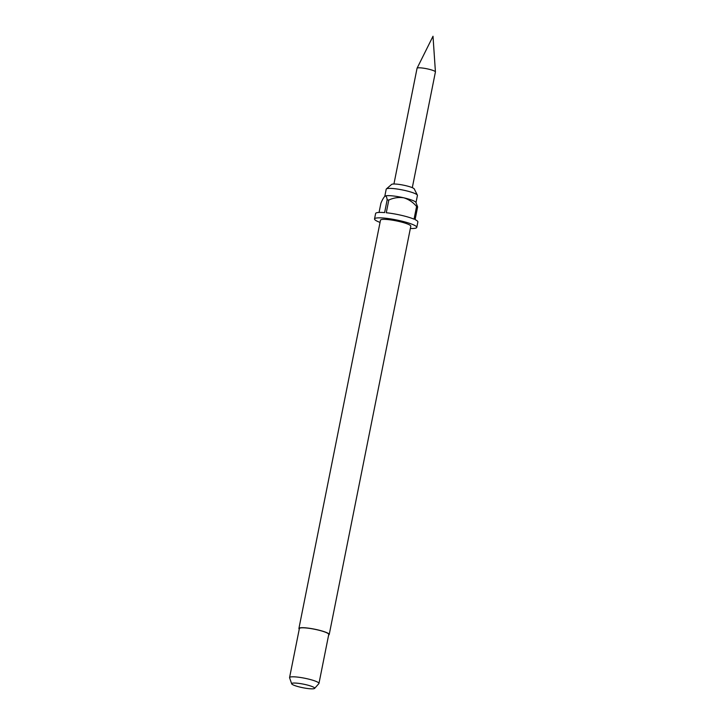 <?xml version="1.0" encoding="UTF-8"?>
<svg xmlns="http://www.w3.org/2000/svg" width="725" height="725" viewBox="0 0 725 725"><rect width="100%" height="100%" fill="white"/><g stroke="black" fill="none" stroke-linecap="round" stroke-linejoin="round"><path stroke-width="1.09" d="M412.298 187.675L435.417 71.947A9.362 1.441 -168.7 0 0 435.426 71.893A9.362 1.441 -168.7 0 0 428.248 69.074A9.362 1.441 -168.7 0 0 417.074 68.222A9.362 1.441 -168.7 0 0 417.056 68.277L393.929 184.005M384.785 196.303L386.208 189.207A15.923 2.456 11.3 0 1 386.371 188.935L391.636 184.404A11.618 1.794 11.3 0 1 405.402 185.582A11.618 1.794 11.3 0 1 414.256 188.926L417.373 195.134A15.923 2.456 11.3 0 1 417.428 195.442L416.014 202.511M386.371 188.935A15.923 2.456 11.3 0 1 405.239 190.548A15.923 2.456 11.3 0 1 417.373 195.134M299.253 629.137A15.452 2.383 11.3 0 1 298.908 628.475A15.452 2.383 11.3 0 1 317.378 629.78A15.452 2.383 11.3 0 1 329.213 634.529A15.452 2.383 11.3 0 1 328.642 635.009M298.908 628.475L380.498 220.146A15.452 2.383 11.3 0 1 398.968 221.451A15.452 2.383 11.3 0 1 410.803 226.2L329.213 634.529M291.686 683.82L289.592 677.784A14.98 2.311 11.3 0 1 289.574 677.567A14.98 2.311 11.3 0 1 307.491 678.836A14.98 2.311 11.3 0 1 318.964 683.439A14.98 2.311 11.3 0 1 318.864 683.63L314.614 688.397A11.736 1.812 11.3 0 1 300.657 687.255A11.736 1.812 11.3 0 1 291.686 683.82A11.736 1.812 11.3 0 1 305.705 684.636A11.736 1.812 11.3 0 1 314.614 688.397M289.574 677.567L299.371 628.566A14.98 2.311 11.3 0 1 317.278 629.835A14.98 2.311 11.3 0 1 328.751 634.438L318.964 683.439M380.045 222.412A21.542 3.326 11.3 0 1 374.526 218.95A21.542 3.326 11.3 0 1 400.272 220.772A21.542 3.326 11.3 0 1 416.775 227.396L417.863 221.95A21.542 3.326 11.3 0 0 415.099 219.63L417.636 206.924L415.86 202.284A15.923 2.456 -168.7 0 0 403.789 197.807A15.923 2.456 -168.7 0 0 385.129 196.067A15.923 2.456 -168.7 0 0 385.02 196.122A15.923 2.456 -168.7 0 0 384.984 196.149M374.526 218.95L375.613 213.512A21.542 3.326 11.3 0 1 384.612 212.597L387.15 199.892A21.542 3.326 -168.7 0 1 388.808 200.046L386.271 212.751A21.542 3.326 11.3 0 1 401.369 215.325A21.542 3.326 11.3 0 1 414.048 219.158L416.585 206.453A21.542 3.326 -168.7 0 1 417.636 206.924M385.02 196.122L385.129 196.067C383.878 197.109 382.483 199.457 380.924 203.127L379.066 212.425M416.775 227.396A21.542 3.326 11.3 0 1 410.35 228.475M388.808 200.046C393.548 197.807 398.542 197.055 403.789 197.807C408.818 199.411 413.087 202.293 416.585 206.453M385.129 196.067C386.189 195.895 386.86 197.173 387.15 199.892M435.426 71.893L433.006 36.25L417.074 68.222"/></g></svg>
